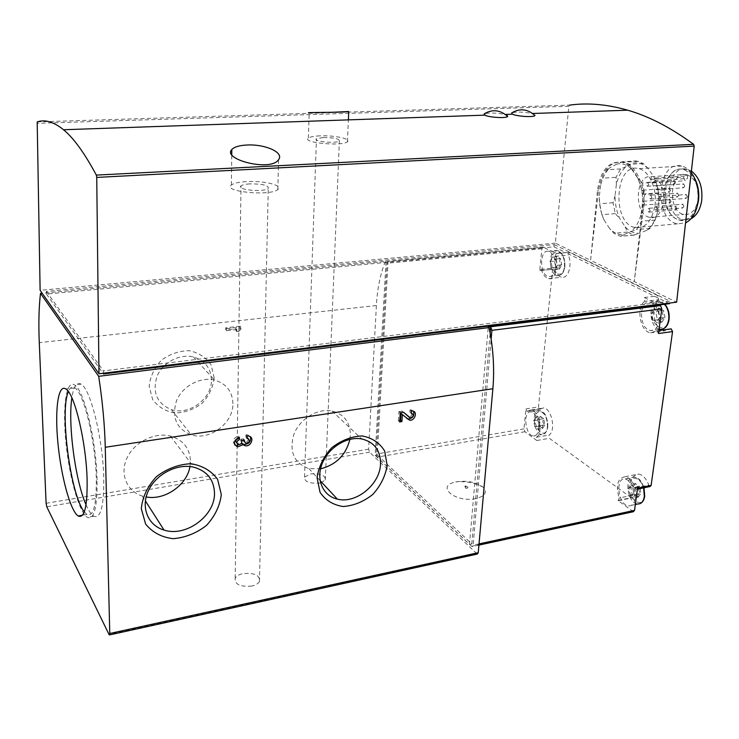 <?xml version="1.0" encoding="UTF-8"?>
<svg xmlns="http://www.w3.org/2000/svg" width="739" height="739" viewBox="0 0 739 739"><rect width="100%" height="100%" fill="white"/><g stroke="black" fill="none" stroke-linecap="round" stroke-linejoin="round"><path stroke-width="0.55" stroke-dasharray="3.69 2.77" d="M534.999 115.561L532.228 113.501C523.184 111.838 516.321 111.654 511.637 112.947M507.665 116.503C508.312 115.82 507.434 115.136 505.042 114.443C495.943 112.744 488.959 112.568 484.082 113.917M309.207 112.836L320.726 112.818M659.012 308.034L655.964 312.782L659.012 308.034L661.174 310.602L663.567 310.315L659.012 308.034L654.08 308.653L657.045 311.128L663.567 310.315C661.968 313.114 662.467 315.479 665.054 317.41L663.567 310.315M661.959 322.149L665.054 317.41C662.116 318.075 661.082 319.654 661.959 322.149L658.153 319.747L661.959 322.149L657.026 322.804L654.015 320.283L652.5 320.458L657.433 319.811L655.964 312.782L657.433 319.811M556.855 256.747L554.509 261.172L556.855 256.747L558.324 258.862L560.476 258.558L556.855 256.747L552.255 257.19L554.509 259.241L560.476 258.558C559.072 261.061 559.488 263.158 561.723 264.839L560.476 258.558M559.349 269.255L561.723 264.839C559.247 265.504 558.453 266.973 559.349 269.255L556.282 267.269L559.349 269.255L554.749 269.735L552.458 267.657L551.155 267.869L555.746 267.398L554.509 261.172L555.746 267.398M635.401 483.537L632.593 487.38L635.401 483.537C635.374 485.551 636.399 486.595 638.459 486.659L639.623 486.521L635.401 483.537L630.663 484.507L634.164 487.546L639.623 486.521C638.108 489.144 638.57 491.426 641.009 493.375L639.623 486.521M638.173 497.19L641.009 493.375C638.256 493.763 637.304 495.038 638.173 497.19L633.97 494.179L638.173 497.19L633.425 498.188L629.24 495.158L633.97 494.179L632.593 487.38L633.97 494.179M540.283 416.316L538.094 419.983L540.283 416.316L542.38 418.874L543.664 418.708L540.283 416.316L535.849 417.045L538.482 419.53L543.664 418.708C542.324 421.064 542.722 423.096 544.846 424.805L543.664 418.708M542.638 428.463L544.846 424.805C542.5 425.239 541.761 426.458 542.638 428.463L539.47 426.052L542.638 428.463L538.204 429.22L535.563 426.708L534.851 426.791L539.267 426.033L538.094 419.983L539.267 426.033M659.188 304.948L644.316 297.531L644.731 301.355L658.717 299.655L658.292 295.849L569.344 252.313L568.3 255.057C572.614 264.867 568.263 279.046 561.64 277.227C558.592 276.46 556.218 273.726 554.527 269.033L553.65 268.017L552.643 269.292L538.463 406.903L539.572 409.304L543.571 407.891C551.617 408.113 556.245 430.985 549.031 435.04L549.391 438.301L631.272 497.707L631.762 497.901L632.473 495.278C628.963 482.724 630.958 475.648 638.468 474.05C642.828 474.789 646.274 478.475 648.805 485.117L650.126 486.511M669.58 303.655L565.871 252.646L569.344 252.313M658.717 299.655C651.198 304.699 652.583 323.922 660.832 329.326M662.079 330.102L664.435 330.915L670.67 328.929M698.143 199.401C698.946 186.293 695.15 178.016 686.753 174.58L685.82 174.413C669.238 171.55 667.428 211.973 683.871 214.458C691.205 215.114 695.962 210.098 698.143 199.401M687.676 175.854L683.908 174.533L683.547 177.184L685.192 180.75L687.316 178.515L687.676 175.854L655.04 178.016L654.689 180.713L687.316 178.515M654.689 180.713L652.62 182.967L651.004 179.346L651.345 176.667C635.115 173.711 633.526 214.753 649.618 217.331C664.093 221.802 669.303 185.609 655.04 178.016M651.345 176.667L683.908 174.533M660.537 198.985L659.428 196.537C657.71 197.47 657.627 198.782 659.16 200.472L660.537 198.985M657.147 208.731L656.029 206.283C654.338 207.225 654.264 208.537 655.798 210.199L657.147 208.731M657.932 188.223L656.842 185.794C655.133 186.718 655.031 188.029 656.555 189.729L657.932 188.223M650.191 210.707L649.082 208.278C647.429 209.211 647.355 210.513 648.87 212.158L650.191 210.707M651.881 197.572L650.782 195.151C649.11 196.084 649.018 197.387 650.532 199.05L651.881 197.572M648.713 184.768L647.641 182.367C645.969 183.29 645.868 184.584 647.364 186.265L648.713 184.768M644.482 203.705L643.392 201.294C641.748 202.227 641.674 203.511 643.161 205.156L644.482 203.705M643.845 192.556L642.764 190.154C641.119 191.078 641.036 192.371 642.514 194.024L643.845 192.556M648.103 168.557C643.327 163.827 638.265 162.017 632.935 163.125L626.081 166.654C621.481 170.681 618.247 176.584 616.391 184.38L615.06 195.586C615.005 204.019 616.594 211.705 619.827 218.633L625.166 226.781C629.665 231.658 634.589 233.773 639.937 233.145L646.958 230.152C651.798 226.457 655.262 220.591 657.377 212.555L658.902 200.869C659.003 191.964 657.304 183.928 653.812 176.76L648.103 168.557L643.318 163.467L636.14 160.926L632.935 163.125M654.976 205.47C657.377 189.073 649.248 170.829 638.856 168.658C614.783 161.619 611.301 223.649 635.18 227.575C645.387 228.582 651.983 221.21 654.976 205.47M626.081 166.654L620.612 168.935L616.049 177.314L616.391 184.38M658.902 200.869L658.661 193.516L656.241 182.08L653.812 176.76M646.958 230.152L650.274 228.342L655.207 220.019L657.377 212.555M625.166 226.781L627.402 232.092L633.859 235.03L639.937 233.145M615.06 195.586L613.056 202.735L615.301 213.617L619.827 218.633M620.612 168.935L607.089 169.758L602.59 178.182L616.049 177.314M643.318 163.467L629.563 164.28L622.45 161.721L636.14 160.926M656.241 182.08L642.403 183.023L644.824 194.533L642.644 202.117C642.736 193.147 641.036 185.046 637.563 177.822L642.403 183.023M658.661 193.516L644.824 194.533M655.207 220.019L641.452 221.192L636.575 229.552L630.903 231.593C635.669 227.88 639.096 221.977 641.166 213.876L641.452 221.192M650.274 228.342L636.575 229.552M634.367 235.131L620.335 236.258L613.924 233.302L609.342 228.157C613.804 233.071 618.682 235.214 623.965 234.596L620.834 236.36M627.402 232.092L613.924 233.302M615.301 213.617L601.906 214.698L599.671 203.752L599.292 196.731C599.255 205.23 600.844 212.961 604.049 219.954L601.906 214.698M613.056 202.735L599.671 203.752M607.089 169.758L610.118 167.614C605.574 171.66 602.396 177.6 600.576 185.452L602.59 178.182M629.563 164.28L631.9 169.545C627.162 164.788 622.155 162.959 616.889 164.067L622.45 161.721M37.19 121.907L569.575 105.123L568.854 106.287L555.34 243.149L590.581 260.304L597.463 190.597C600.511 170.33 608.668 160.899 621.924 162.294C634.699 165.065 645.055 188.085 642.403 208.731L643.475 208.638C646.431 187.983 636.334 164.973 623.513 162.201C610.202 160.806 601.86 170.247 598.507 190.523L590.581 260.304L676.638 302.186M643.475 208.638L634.256 281.559L642.403 208.731M555.34 243.149L40.118 290.335M543.359 247.186L541.872 248.757L539.701 270.622L540.689 269.347L541.558 270.363C543.239 275.093 545.594 277.846 548.615 278.621C555.165 280.46 559.441 266.206 555.155 256.331L556.181 253.579L544.375 247.694L46.455 294.057L46.354 291.397L554.204 244.591L553.973 246.798L544.375 247.694L543.359 247.186L385.407 261.403L42.151 293.217M385.407 261.403C380.336 273.79 377.333 288.496 376.391 305.521L368.632 449.164L369.518 452.194L477.255 554.084M240.147 326.185L240.12 328.218L238.032 330.49L235.981 330.721L236.009 328.689L225.672 329.853L225.691 327.811L240.147 326.185L241.025 327.017L240.997 329.049L240.12 328.218M214.153 377.86L211.105 364.909C205.987 357.454 198.717 352.725 189.295 350.711C179.318 350.757 170.044 353.907 161.481 360.161C154.266 367.893 150.165 376.631 149.186 386.368L152.613 399.466C158.035 406.81 165.481 411.337 174.921 413.036C184.759 412.731 193.803 409.498 202.061 403.337C209.017 395.827 213.044 387.338 214.153 377.86M251.777 586.045C240.046 587.025 234.503 584.392 235.178 578.147C236.452 575.995 239.048 574.48 242.955 573.612C254.595 572.642 260.091 575.293 259.454 581.538C258.207 583.653 255.648 585.159 251.777 586.045M320.55 482.77L319.202 483.066C309.29 483.685 304.403 481.699 304.533 477.126L310.722 473.921C320.56 473.311 325.419 475.297 325.308 479.879L321.77 482.391M46.455 294.057L102.98 373.269M386.026 261.791L375.181 455.353L469.487 544.421L488.257 327.063M543.156 247.112L388.049 261.504L377.269 454.993L375.181 455.353M377.269 454.993L471.787 543.922L469.487 544.421M471.787 543.922L490.133 333.077M103.451 373.213L103.395 370.904L669.922 301.179L669.663 303.045M554.204 244.591L669.922 301.179M553.973 246.798L565.871 252.646L556.181 253.579M46.354 291.397L103.395 370.904M388.049 261.504L386.996 263.241L376.253 454.042L377.158 457.099L471.584 546.26L472.147 546.574L473.117 545.179L491.139 339.173M527.48 411.189L530.99 409.942C538.953 410.182 543.571 433.193 536.449 437.239L536.81 440.518L524.93 431.733L523.96 428.879L525.937 408.926L527.036 411.346L540.006 409.147M475.953 498.566C455.224 503.047 435.197 485.957 455.695 481.967C466.642 480.202 475.731 481.893 482.964 487.038C487.703 492.239 485.366 496.081 475.953 498.566M633.388 511.721L617.933 500.506L618.423 500.7L619.125 498.068L632.473 495.278M616.889 164.067L610.118 167.614M600.576 185.452L599.292 196.731M604.049 219.954L609.342 228.157M623.965 234.596L630.903 231.593M641.166 213.876L642.644 202.117M637.563 177.822L631.9 169.545M691.399 171.06L687.307 169.277C665.654 163.319 662.107 216.435 683.658 219.732L691.002 218.744M697.828 201.017C698.854 184.39 694.069 173.896 683.473 169.517C661.876 163.541 658.366 216.749 679.862 220.056C689.081 220.887 695.076 214.541 697.828 201.017M695.094 179.161C684.859 158.248 662.44 171.624 664.343 196.084C665.239 220.573 688.831 230.392 696.683 208.259M691.214 172.63C688.388 169.102 685.21 166.903 681.691 166.035C656.962 159.19 653.027 220.093 677.58 223.852L685.561 222.892M687.446 196.943L686.319 194.533C684.573 195.456 684.48 196.759 686.032 198.422L687.446 196.943M683.963 206.587L682.836 204.167C681.109 205.1 681.025 206.393 682.577 208.038L683.963 206.587M684.831 186.32L683.723 183.919C681.986 184.842 681.875 186.136 683.418 187.808L684.831 186.32M676.878 208.555L675.76 206.153C674.07 207.086 673.986 208.361 675.52 209.996L676.878 208.555M678.642 195.576L677.534 193.175C675.825 194.108 675.732 195.392 677.257 197.036L678.642 195.576M675.464 182.93L674.384 180.547C672.675 181.471 672.573 182.755 674.079 184.408L675.464 182.93M671.086 201.645L669.987 199.262C668.315 200.186 668.232 201.461 669.746 203.086L671.086 201.645M670.476 190.625L669.395 188.26C667.705 189.175 667.622 190.45 669.118 192.085L670.476 190.625M555.58 267.62C555.82 258.927 553.483 253.505 548.578 251.352C539.341 248.867 539.387 275.305 548.578 276.562C552.31 276.839 554.638 273.855 555.58 267.62M538.851 428.749C538.897 419.632 536.338 414.016 531.147 411.909C522.593 410.321 524.995 435.567 533.429 435.992C536.357 436.047 538.168 433.636 538.851 428.749M637.554 488.193L636.584 489.31L635.272 487.897C632.75 481.218 629.332 477.496 625.018 476.738C617.582 478.318 615.615 485.431 619.125 498.068M635.17 498.4C635.309 487.888 632.011 481.403 625.259 478.937C614.608 477.348 618.257 505.652 628.741 505.91C632.168 505.938 634.311 503.435 635.17 498.4M644.316 297.531L658.292 295.849M644.731 301.355C635.771 307.359 640.177 331.7 650.468 332.827L656.398 330.998L670.439 329.095M658.495 333.529L657.156 330.767L656.398 330.998M659.133 321.031C659.548 311.119 656.574 304.884 650.218 302.316C638.496 299.434 638.745 329.058 650.403 330.518C654.976 330.869 657.886 327.71 659.133 321.031M534.851 426.791L533.678 420.722L535.849 417.045M533.678 420.722L538.094 419.983M539.221 419.447L540.412 425.553L544.846 424.805M540.412 425.553L538.204 429.22M629.24 495.158L627.873 488.35C629.443 488.202 630.367 486.927 630.663 484.507M627.873 488.35L632.593 487.38M634.866 487.5L636.261 494.373L641.009 493.375M636.261 494.373C634.662 494.502 633.72 495.777 633.425 498.188M551.155 267.869L549.918 261.624L552.255 257.19M549.918 261.624L554.509 261.172M555.857 259.019L557.114 265.31L561.723 264.839M557.114 265.31L554.749 269.735M652.5 320.458L651.041 313.41C652.74 312.911 653.756 311.331 654.08 308.653M651.041 313.41L655.964 312.782M658.615 310.943L660.103 318.056L665.054 317.41M660.103 318.056C658.375 318.546 657.35 320.135 657.026 322.804M323.183 137.5L316.449 138.812C312.403 141.537 336.513 143.8 339.367 140.946C339.367 138.738 333.973 137.583 323.183 137.5M319.895 135.856C313.909 136.133 310.066 136.881 308.366 138.091C301.392 142.729 342.6 146.608 347.422 141.74C351.616 138.83 334.019 135.135 319.895 135.856M249.699 183.882C245.33 184.168 242.438 184.824 241.025 185.849C235.344 189.766 264.045 192.574 268.266 188.5C268.894 185.397 262.705 183.854 249.699 183.882M246.253 181.628C238.78 182.099 233.829 183.217 231.39 184.981C221.608 191.632 270.686 196.454 277.836 189.498C283.656 185.332 263.546 180.436 246.253 181.628M189.951 466.549L190.459 461.191C189.877 448.287 183.189 439.908 170.404 436.047C154.553 431.982 134.295 442.079 127.006 457.977C119.515 473.81 126.785 491.37 142.239 496.017L146.137 496.95M349.907 439.308L350.341 435.437C350.314 422.311 344.171 414.154 331.922 410.967C317.678 408.067 299.905 418.791 293.965 434.116C288.903 451.612 293.882 463.104 308.911 468.591L320.514 468.84M211.437 379.975C210.938 368.114 204.934 360.447 193.424 356.965C179.688 353.491 162.663 362.498 156.982 376.456C152.142 392.501 156.945 403.559 171.402 409.628C189.221 415.697 211.982 398.663 211.437 379.975M232.914 403.725C232.48 391.439 226.31 383.541 214.421 380.04C200.223 376.585 182.524 386.091 176.556 400.64C171.439 417.341 176.353 428.749 191.29 434.883C209.71 440.971 233.358 423.087 232.914 403.725M240.997 329.049L238.909 331.321L238.032 330.49M238.909 331.321L236.849 331.562L235.981 330.721M236.849 331.562L236.877 329.52L236.009 328.689M236.877 329.52L226.531 330.693L225.672 329.853M226.531 330.693L226.55 328.643L225.691 327.811M226.55 328.643L241.025 327.017M411.374 411.013L410.025 409.896L409.877 412.177L411.226 413.304M410.025 409.896L411.263 409.886L413.498 411.263M406.838 418.523L401.028 413.452M399.771 420.546L398.367 420.768L399.688 421.914M398.367 420.768L398.931 411.614L400.261 412.741M398.931 411.614L402.164 411.115L403.494 412.233M402.164 411.115L403.439 412.242M409.877 412.177L411.272 412.501M411.826 413.286C412.002 415.392 411.041 416.547 408.953 416.741L408.104 416.353M247.02 436.075L245.93 434.828L245.884 437.248L246.983 438.495M245.93 434.828L247.63 434.855L250.364 436.795M234.753 444.906C232.111 441.072 233.312 438.098 238.355 436.001L239.436 437.248M238.355 436.001L238.337 437.534M241.912 440.499L240.831 439.243L240.812 440.453C240.452 442.384 239.307 443.317 237.358 443.252L236.905 443.104M240.831 439.243L243.353 438.846L244.433 440.102M243.353 438.846L243.491 440.25M245.884 437.248L247.002 437.331M248.276 438.643C248.35 440.86 247.232 442.005 244.932 442.07L244.489 441.931M86.029 504.755C88.671 510.871 91.239 514.695 93.742 516.228C100.606 518.954 103.95 506.455 103.774 478.724C103.137 439.77 90.564 388.705 81.142 384.178C76.69 381.693 73.595 386.248 71.868 397.831M97.068 479.814C96.347 440.777 83.886 389.564 74.63 385.001C66.196 379.329 62.418 407.032 65.863 441.83C69.17 476.553 79.045 512.349 87.322 517.355C94.065 520.108 97.308 507.601 97.068 479.814M84.311 511.868L86.98 514.455C93.437 517.088 96.541 505.106 96.301 478.502C95.599 441.192 83.692 392.243 74.842 387.864C72.228 386.201 70.076 387.439 68.385 391.587M465.662 485.846L464.813 486.41L468.092 487.019L465.662 485.846M466.069 488.045L466.937 488.461L466.069 488.045M568.854 106.287L36.95 123.33M376.391 305.521L39.278 342.665M368.632 449.164L46.104 503.296M369.518 452.194L46.769 506.778M476.673 553.76L109.03 634.505M541.872 248.757L386.996 263.241M523.96 428.879L376.253 454.042M539.701 270.622L552.643 269.292M525.937 408.926L538.463 406.903M524.93 431.733L377.158 457.099M632.741 511.453L471.584 546.26M536.81 440.518L549.391 438.301M617.933 500.506L631.272 497.707M479.029 543.904L473.117 545.179M597.463 190.597L598.507 190.523M651.004 179.346L683.547 177.184M555.155 256.331L568.3 255.057M541.558 270.363L554.527 269.033M536.449 437.239L549.031 435.04M635.272 487.897L648.805 485.117M644.51 495.878C646.514 481.505 630.903 470.697 629.185 484.941C627.18 498.899 642.542 510.178 644.51 495.878M643.623 487.86C641.544 481.459 638.459 477.874 634.376 477.108C623.651 475.546 627.291 503.739 637.849 503.97L639.872 503.693M668.832 319.331C671.049 303.387 654.191 295.175 652.278 310.916C650.061 326.389 666.652 335.192 668.832 319.331M664.61 304.274L659.733 301.152C647.937 298.297 648.14 327.793 659.881 329.234L662.56 329.086M547.654 426.8C549.077 413.683 536.56 405.018 535.35 418.025C533.928 430.819 546.278 439.881 547.654 426.8M547.405 427.281C547.47 418.191 544.892 412.602 539.673 410.514C531.055 408.944 533.429 434.107 541.936 434.504C544.892 434.56 546.712 432.149 547.405 427.281M564.725 266.363C566.277 251.962 552.901 245.45 551.58 259.675C550.019 273.707 563.21 280.709 564.725 266.363M564.485 266.714C564.725 258.05 562.379 252.646 557.446 250.512C548.135 248.045 548.144 274.391 557.409 275.619C561.169 275.896 563.524 272.922 564.485 266.714M406.468 418.246L407.808 419.373M240.812 440.453L241.893 441.71M532.69 113.492L532.228 113.501M649.618 217.331L683.871 214.458M684.841 174.7L686.753 174.58M638.441 161.342L624.732 162.137M633.859 235.03L620.335 236.258M478.918 545.105L472.147 546.574M621.924 162.294L623.513 162.201M687.307 169.277L683.473 169.517M683.658 219.732L679.862 220.056M681.691 166.035L638.856 168.658M677.58 223.852L635.18 227.575M659.16 200.472L686.032 198.422M659.428 196.537L686.319 194.533M655.798 210.199L682.577 208.038M656.029 206.283L682.836 204.167M656.555 189.729L683.418 187.808M656.842 185.794L683.723 183.919M648.87 212.158L675.52 209.996M649.082 208.278L675.76 206.153M650.532 199.05L677.257 197.036M650.782 195.151L677.534 193.175M647.364 186.265L674.079 184.408M647.641 182.367L674.384 180.547M643.161 205.156L669.746 203.086M643.392 201.294L669.987 199.262M642.514 194.024L669.118 192.085M642.764 190.154L669.395 188.26M652.62 182.967L685.192 180.75M556.014 253.514L569.169 252.258M548.615 278.621L561.64 277.227M540.689 269.347L553.65 268.017M527.036 411.346L539.572 409.304M530.99 409.942L543.571 407.891M618.423 500.7L631.762 497.901M625.018 476.738L638.468 474.05M636.584 489.31L637.434 489.135M650.468 332.827L664.435 330.915M657.156 330.767L658.902 330.536M625.259 478.937L634.376 477.108C638.08 478.567 640.316 477.902 644.002 487.777M635.346 504.506L628.741 505.91M650.218 302.316L659.733 301.152L664.86 304.237M659.059 329.345L650.403 330.518M531.147 411.909L539.673 410.514L543.571 412.667C546.001 414.542 547.405 419.355 547.784 427.096C546.611 432.297 544.661 434.772 541.936 434.504L533.429 435.992M548.578 251.352L557.446 250.512C562.638 252.507 565.113 257.856 564.873 266.585C563.875 272.857 561.391 275.869 557.409 275.619L548.578 276.562M538.482 419.53L542.38 418.874M535.563 426.708L539.47 426.043M634.164 487.546L638.459 486.668M629.905 495.112L634.21 494.215M554.509 259.241L558.324 258.862M552.458 267.657L556.282 267.269M657.045 311.128L661.174 310.602M654.015 320.283L658.153 319.747M325.308 479.879L339.367 140.946M304.533 477.126L316.449 138.812M347.422 141.74L348.383 119.875M308.366 138.091L309.198 112.836M259.454 581.538L268.266 188.5M235.178 578.147L237.136 446.827M237.136 446.495L241.025 185.849M277.836 189.498L278.585 159.624M231.39 184.981L231.76 154.516M142.239 496.017L145.371 500.903M170.404 436.047L193.803 467.196M308.911 468.591L320.079 480.59M331.922 410.967L361.713 438.929M171.402 409.628L191.29 434.883M193.424 356.965L214.421 380.04M411.263 409.886L412.611 411.004M408.953 416.741L410.293 417.877M410.505 412.177L411.253 412.805M247.63 434.855L248.729 436.093M237.358 443.252L238.438 444.518M244.932 442.07L246.022 443.326M81.142 384.178L74.63 385.001M93.742 516.228L87.322 517.355M74.842 387.864L65.919 389.01M86.98 514.455L82.5 515.231M482.964 487.038C474.226 482.659 465.127 480.969 455.695 481.967M466.937 488.461L468.092 487.019M465.773 488.239L464.813 486.41"/><path stroke-width="1.11" d="M511.637 112.947L512.45 114.194C516.367 116.272 533.364 117.593 534.999 115.561C527.711 108.929 519.923 108.06 511.637 112.947M485.578 115.478C490.493 117.501 506.067 118.443 507.665 116.503C500.266 109.815 492.405 108.956 484.082 113.917L485.578 115.478M569.575 105.123C587.727 102.61 607.107 104.301 627.725 110.194C649.073 116.365 671.03 127.736 693.598 144.317L694.198 146.11L96.735 177.415L98.971 373.768L676.638 302.186L694.198 146.11M96.735 177.415L96.329 175.106C84.56 153.121 73.623 137.999 63.517 129.741C53.762 121.833 44.987 119.219 37.19 121.907L40.118 290.335L98.971 373.768M332.051 112.3L348.743 111.534C343.847 112.531 302.14 112.356 309.207 112.836M246.844 145.029C264.673 143.911 284.497 152.4 278.585 159.624C271.047 172.058 221.839 159.402 231.824 149.527C234.291 146.913 239.297 145.417 246.844 145.029M660.832 329.326L662.079 330.102M637.434 489.135L650.126 486.511L651.114 485.403L672.545 331.599L671.197 328.864L670.67 328.929M40.497 293.365C38.881 307.101 38.474 323.534 39.278 342.665L46.104 503.296L46.769 506.778L109.03 634.505L109.354 634.958L109.769 633.499L105.261 447.28C104.67 424.546 102.472 400.898 98.684 376.317L40.497 293.365L42.151 293.217M321.77 482.391L320.55 482.77M109.575 634.912L477.255 554.084L478.244 552.689L492.876 388.742C494.567 368.918 493.301 348.531 489.079 327.58L98.684 376.317M246.983 438.495L247.842 438.513C250.253 440.712 249.643 442.319 246.022 443.326L244.415 441.312L244.433 440.102L241.912 440.499L241.893 441.71C241.533 443.64 240.387 444.582 238.438 444.518C236.11 442.855 236.434 441.248 239.399 439.677L239.436 437.248C233.506 440.379 232.859 443.603 237.496 446.919L243.103 444.712L245.089 445.728C251.038 447.178 254.881 437.054 248.729 436.093L247.02 436.075L246.983 438.495M411.226 413.304L411.845 413.295C413.997 415.235 413.471 416.768 410.293 417.877L403.494 412.233L400.261 412.741L399.688 421.914L401.914 421.553L402.358 414.579L409.498 420.158C414.755 421.221 418.034 411.605 412.611 411.004L411.374 411.013L411.226 413.304M387.162 465.413L384.659 451.012C379.634 442.855 372.133 437.83 362.156 435.945C351.45 436.398 341.326 440.324 331.765 447.723C323.571 456.73 318.675 466.725 317.077 477.727L320.033 492.294C325.456 500.294 333.178 505.033 343.201 506.52C353.741 505.735 363.597 501.716 372.77 494.456C380.631 485.745 385.425 476.064 387.162 465.413M221.312 494.548L217.608 479.352C211.354 470.789 202.421 465.579 190.819 463.713C178.515 464.341 167.06 468.637 156.465 476.609C147.551 486.271 142.498 496.941 141.297 508.608L145.574 523.988C152.308 532.366 161.49 537.262 173.12 538.676C185.221 537.678 196.325 533.272 206.44 525.457C214.975 516.145 219.926 505.836 221.312 494.548M489.079 327.58L488.257 327.063L490.687 326.758L490.133 333.077M672.545 331.599L658.495 333.529L661.821 308.911L660.509 305.604L659.188 304.948L669.58 303.655L669.663 303.045M102.98 373.269L103.469 373.952L659.188 304.948M87.119 479.99C86.306 442.569 74.547 393.425 65.919 389.01C58.067 383.55 54.64 410.043 57.965 443.455C61.161 476.794 70.473 511.148 78.177 515.988C84.468 518.667 87.451 506.668 87.119 479.99M103.469 373.952L103.451 373.213M478.918 545.105L633.388 511.721L634.552 510.363L479.029 543.904M491.139 339.173L491.915 330.351L490.687 326.758L660.509 305.604M651.114 485.403L637.554 488.193L634.552 510.363M691.002 218.744C696.628 215.668 700.184 209.664 701.68 200.712C702.872 187.235 699.445 177.351 691.399 171.06M696.683 208.259L698.41 201.23C699.417 193.239 698.318 185.886 695.094 179.161M685.561 222.892C692.138 219.492 696.304 212.555 698.05 202.089C699.362 190.468 697.08 180.649 691.214 172.63M146.137 496.95C164.834 500.617 187.05 485.043 189.951 466.549M214.495 493.116C213.987 479.685 207.096 471.048 193.803 467.196C177.323 463.177 156.123 473.985 148.419 490.668C140.493 507.287 147.966 525.475 164.04 530.075C185.96 537.419 215.197 515.739 214.495 493.116M320.514 468.84C336.171 464.803 345.963 454.956 349.907 439.308M380.53 464.11C380.631 450.485 374.359 442.098 361.713 438.929C347.007 436.102 328.495 447.492 322.195 463.501C315.692 479.472 322.934 495.924 337.344 499.121C355.976 504.127 380.022 484.442 380.53 464.11M413.498 411.263C414.708 415.706 412.925 418.292 408.159 419.022L406.838 418.523M401.914 421.553L400.584 420.417L401.028 413.452L402.358 414.579M400.584 420.417L399.771 420.546M403.439 412.242L409.443 417.48M411.272 412.501L411.826 413.286M250.364 436.795C251.288 441.534 249.172 444.093 243.999 444.462L242.013 443.455L243.103 444.712M242.013 443.455L236.425 445.654L234.753 444.906M238.337 437.534L239.399 439.677M236.905 443.104C235.104 441.266 235.575 439.714 238.318 438.421M247.002 437.331L248.276 438.643M244.489 441.931L243.334 440.278M71.868 397.831C67.794 423.826 75.267 480.609 86.029 504.755M68.385 391.587C59.453 410.838 70.575 495.564 84.311 511.868M693.598 144.317L96.329 175.106M478.244 552.689L109.769 633.499M492.876 388.742L105.261 447.28M661.821 308.911L491.915 330.351M635.346 504.506L637.849 503.97C641.295 503.989 643.457 501.485 644.334 496.479L643.623 487.86M659.059 329.345L659.881 329.234C664.481 329.585 667.409 326.435 668.675 319.775C669.285 313.696 667.936 308.532 664.61 304.274M243.491 440.25L244.415 441.312M627.725 110.194L532.69 113.492M512.45 114.185L505.347 114.434M484.793 115.145L63.517 129.741M658.902 330.536L671.197 328.864M644.002 487.777L644.694 496.275C644.057 500.238 642.44 502.714 639.872 503.693M664.86 304.237C668.268 308.431 669.663 313.567 669.044 319.636C668.176 324.791 666.015 327.94 662.56 329.086M348.383 119.875L348.743 111.534M231.76 154.516L231.824 149.537M145.371 500.903L164.04 530.075M320.079 480.59L337.344 499.121M408.159 419.022L409.498 420.158M411.253 412.805L411.845 413.295M243.999 444.462L245.089 445.728M236.425 445.654L237.496 446.919M246.992 437.543L247.842 438.513M82.5 515.231L78.177 515.988"/></g></svg>
